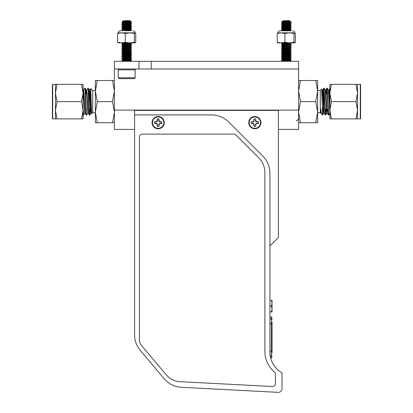 <?xml version="1.0" encoding="UTF-8"?>
<svg xmlns="http://www.w3.org/2000/svg" width="413" height="413" viewBox="0 0 413 413"><rect width="100%" height="100%" fill="white"/><g stroke="black" fill="none" stroke-linecap="round" stroke-linejoin="round"><path stroke-width="0.62" d="M281.759 389.98A4.125 4.125 90 0 0 282.002 388.034M134.581 114.917L134.581 334.804A24.171 24.171 90 0 0 140.275 350.389L164.183 378.726A24.171 24.171 90 0 0 181.39 387.28L278.125 392.35A3.686 3.686 90 0 0 282.002 388.669L282.002 372.898A24.171 24.171 -90 0 1 269.921 351.964L269.921 173.274A24.171 24.171 90 0 0 262.838 156.181L228.657 121.995A24.171 24.171 90 0 0 211.564 114.917L134.581 114.917L134.581 110.374L278.403 110.374L278.403 237.46L269.921 245.941M158.158 116.543A6.107 6.107 -90 0 1 163.45 125.707A6.107 6.107 -90 0 1 152.867 125.707A6.107 6.107 -90 0 1 158.158 116.543M254.842 116.543A6.107 6.107 -90 0 1 260.133 125.707A6.107 6.107 -90 0 1 249.55 125.707A6.107 6.107 -90 0 1 254.842 116.543M278.403 129.419L298.594 129.419L298.594 110.085L114.406 110.085L114.406 129.419L134.581 129.419M114.406 110.085L114.406 68.992L298.594 68.992L298.594 110.085M323.766 105.46L323.766 93.947L324.592 93.947M323.229 94.907L323.74 88.196L325.145 114.597L325.743 109.3M326.337 93.947L326.683 88.65L327.065 89.993L328.216 114.597L328.34 115.057L328.536 114.034M329.409 93.947L329.904 88.212L329.904 92.992L331.448 101.624L355.991 101.624L357.534 92.992L357.534 118.892L355.991 118.892L357.534 110.256L355.991 101.624M329.904 110.137L328.985 91.722L328.727 90.189L328.536 91.056M327.602 109.3L327.065 112.672L325.914 91.722L325.656 90.189L325.47 91.056M324.122 113.059L322.842 91.722L322.46 90.576L322.078 95.883M321.051 113.059L320.617 108.815L321.567 113.983L322.594 115.041L321.644 89.193L320.281 90.519L320.281 112.728L320.648 113.09L320.617 108.815M328.381 90.22L327.225 88.222L328.727 115.057L329.915 113.028L328.34 90.189M327.003 112.191L326.843 113.028L326.683 112.672L325.274 90.189M323.931 112.191L323.777 113.028L323.611 112.672L322.46 91.722L322.202 90.189L321.872 92.76M320.865 112.191L320.617 112.997M329.904 91.624L329.791 93.947M327.225 88.222L326.719 93.947M326.131 109.3L325.532 114.597L324.153 88.222L323.611 94.907M323.142 107.365L322.62 115.026L322.61 110.663M357.534 92.992L355.991 84.355L357.534 84.355L357.534 92.992M331.448 84.355L329.904 92.992L329.904 84.355L355.991 84.355M331.448 101.624L329.904 110.256L331.448 118.892L355.991 118.892M331.448 118.892L329.904 118.892L329.904 110.256L329.904 115.057M329.904 92.992L329.904 110.256M360.296 84.355L360.601 84.665L360.601 118.583L360.296 118.892L360.296 84.355L357.534 84.355M360.601 109.605L360.601 93.643M315.738 80.52L317.628 91.072L315.738 101.624L317.628 112.176L315.738 122.728L317.628 122.728L317.628 80.52L300.478 80.52L298.594 91.072L300.478 101.624L298.594 112.176L300.478 122.728L298.594 122.728M298.594 80.52L300.478 80.52M315.738 122.728L300.478 122.728M315.738 101.624L300.478 101.624M88.32 93.947L89.234 93.947L89.234 109.3L88.919 109.3M90.323 107.365L89.771 115.057C89.26 115.883 88.749 87.365 88.237 88.196L88.046 89.218M88.981 93.947L89.425 90.22L88.268 88.217L87.855 88.196C88.367 87.365 88.878 115.883 89.389 115.057L89.58 114.034M85.909 93.947L86.317 90.189L86.704 93.539L87.886 113.033L86.704 115.057C86.193 115.883 85.677 87.365 85.166 88.196L84.975 89.218M86.353 90.22L85.197 88.217L84.784 88.196C85.295 87.365 85.806 115.883 86.317 115.057L86.508 114.034M83.25 90.189L84.82 113.033L83.632 115.057L83.096 107.7M84.82 113.033L84.975 112.191M87.886 113.033L88.046 112.191M89.425 90.22L90.54 109.708L90.922 113.059L91.113 112.191M83.441 91.056L83.632 90.189L84.015 93.539L85.166 113.059L84.784 113.059M86.296 93.947L86.704 90.189L87.086 93.539L88.237 113.059L87.855 113.059M89.58 91.056L89.771 90.189L90.158 93.539L90.922 109.708L91.273 113.033L91.526 111.954M83.096 114.391L83.25 115.057L83.441 114.034M83.596 90.22L84.784 88.196M85.135 113.033L86.291 115.031L86.704 115.057M86.668 90.22L87.855 88.196M88.201 113.033L89.358 115.031L89.771 115.057M90.375 95.883L90.726 88.552L91.681 113.72L92.718 112.728L92.718 90.519L90.736 88.542M90.39 95.46L90.39 95.883M83.658 93.947L84.04 93.947M85.254 93.947L85.636 93.947M86.725 93.947L87.107 93.947M89.9 95.883L91.072 95.883M95.372 112.728L92.718 112.728M55.466 118.892L55.466 110.256L57.009 118.892L52.704 118.892L52.704 84.355L57.009 84.355L55.466 92.992L55.466 84.355M55.466 92.992L57.009 101.624L55.466 110.256L55.466 92.992M81.552 84.355L83.096 84.355L83.096 118.892L81.552 118.892L83.096 110.256L81.552 101.624L83.096 92.992L81.552 84.355L57.009 84.355M81.552 101.624L57.009 101.624M81.552 118.892L57.009 118.892M52.704 118.892L52.399 118.583L52.399 84.665L52.704 84.355M83.096 92.992L83.096 88.196M97.261 101.624L95.372 91.072L97.261 80.52L95.372 80.52L95.372 112.176L97.261 122.728L95.372 122.728L95.372 112.176L97.261 101.624L112.522 101.624L114.406 91.072L112.522 80.52L114.406 80.52M114.406 122.728L112.522 122.728L114.406 112.176L112.522 101.624M97.261 122.728L112.522 122.728M97.261 80.52L112.522 80.52M272.074 321.81L272.074 352.909M272.028 302.605L272.028 311.918L271.511 311.918L272.028 309.043L271.511 306.162L272.028 303.287L271.511 300.411L269.921 300.411M271.511 306.162L269.921 306.162M271.511 311.918L269.921 311.918M271.511 300.411L272.028 300.411L272.028 303.287M272.028 309.043L272.028 309.724M157.415 118.98A3.748 3.748 -90 0 1 158.902 118.98L158.773 120.446L159.186 121.628L160.363 122.036L161.829 121.907A3.748 3.748 -90 0 1 161.829 123.399L160.363 123.27L159.186 123.678L158.773 124.86L158.902 126.326A3.748 3.748 -90 0 1 157.415 126.326L157.539 124.86L157.131 123.678L155.954 123.27L154.483 123.399A3.748 3.748 -90 0 1 154.483 121.907L155.954 122.036L157.131 121.628L157.539 120.446L157.399 118.944L156.966 121.463L154.447 121.897A3.789 3.789 90 0 0 154.447 123.41L156.966 123.843L157.399 126.363A3.789 3.789 90 0 0 158.917 126.363L159.346 123.843L161.87 123.41A3.789 3.789 90 0 0 161.87 121.897L159.346 121.463L158.917 118.944A3.789 3.789 90 0 0 157.399 118.944M163.837 122.651A5.679 5.679 -90 0 1 158.158 128.335A5.679 5.679 -90 0 1 152.48 122.651A5.679 5.679 -90 0 1 158.158 116.972A5.679 5.679 -90 0 1 163.837 122.651M254.098 118.98A3.748 3.748 -89.9 0 1 255.585 118.98L255.461 120.446L255.869 121.628L257.051 122.036L258.517 121.907A3.748 3.748 -89.9 0 1 258.517 123.399L257.051 123.27L255.869 123.678L255.461 124.86L255.585 126.326A3.748 3.748 -89.9 0 1 254.098 126.326L254.227 124.86L253.814 123.678L252.637 123.27L251.171 123.399A3.748 3.748 -89.9 0 1 251.171 121.907L252.637 122.036L253.814 121.628L254.227 120.446L254.088 118.944L253.654 121.463L251.135 121.897A3.789 3.789 90.1 0 0 251.135 123.41L253.654 123.843L254.088 126.363A3.789 3.789 90.1 0 0 255.601 126.363L256.034 123.843L258.553 123.41A3.789 3.789 90.1 0 0 258.553 121.897L256.034 121.463L255.601 118.944A3.789 3.789 90.1 0 0 254.088 118.944M260.526 122.651A5.679 5.679 -89.9 0 1 254.842 128.335A5.679 5.679 -89.9 0 1 249.163 122.651A5.679 5.679 -89.9 0 1 254.842 116.972A5.679 5.679 -89.9 0 1 260.526 122.651M114.406 61.32L114.406 68.992L114.406 61.32L138.964 61.32L138.964 68.992M298.594 68.992L298.594 61.32L138.964 61.32M285.961 21.796L281.867 21.595L283.194 20.65L289.358 20.65M290.566 21.848L291.15 22.199L289.936 22.978C291.335 23.257 283.638 23.541 282.693 23.825L286.312 24.31M291.005 21.92C292.817 22.204 282.853 22.483 281.625 22.767L281.501 23.071L282.864 23.784M281.625 22.767C279.813 23.045 289.776 23.329 291.005 23.613L291.129 23.918L289.936 24.666C291.335 24.95 283.638 25.234 282.693 25.513L287.923 25.916M291.005 23.613C292.817 23.892 282.853 24.176 281.625 24.455L281.501 24.765L282.606 25.405M281.625 24.455C279.813 24.739 289.776 25.023 291.005 25.301L291.129 25.611L289.936 26.36C291.335 26.644 283.638 26.922 282.693 27.206L282.58 27.273M291.005 25.301C292.817 25.585 282.853 25.864 281.625 26.148L281.501 26.453L282.864 27.165M281.625 26.148C279.813 26.432 289.776 26.711 291.005 26.995L291.129 27.299L289.936 28.053C291.335 28.337 283.638 28.616 282.693 28.9L282.864 28.858M291.005 26.995C292.817 27.279 282.853 27.557 281.625 27.841L281.501 28.146L282.606 28.786M281.625 27.841C279.813 28.125 289.776 28.404 291.005 28.688L291.129 28.993L289.936 29.746C291.335 30.025 283.638 30.309 282.693 30.593L282.58 30.66M291.005 28.688C292.817 28.972 282.853 29.251 281.625 29.535L281.501 29.839L282.864 30.552M281.625 29.535C279.813 29.813 289.776 30.097 291.005 30.381L287.262 30.815M283.241 42.9L281.847 43.241M286.312 43.556L287.938 43.649M290.778 44.083L291.005 44.124C292.817 44.408 282.853 44.692 281.625 44.971L281.625 44.759C282.853 44.48 292.817 44.196 291.005 43.917L291.129 44.222L289.936 44.971C291.335 45.254 283.638 45.538 282.693 45.817L281.501 45.069L286.312 45.461M281.48 44.831L287.938 45.342M290.778 45.776L291.005 45.817C292.817 46.101 282.853 46.38 281.625 46.664L281.625 46.452C282.853 46.168 292.817 45.889 291.005 45.606L291.129 45.915L289.936 46.664C291.335 46.948 283.638 47.227 282.693 47.51L286.312 47.996M281.48 46.519L287.938 47.036M290.778 47.469L291.005 47.51C292.817 47.794 282.853 48.073 281.625 48.357L281.625 48.145C282.853 47.862 292.817 47.583 291.005 47.299L291.129 47.603L289.936 48.357C291.335 48.641 283.638 48.92 282.693 49.204L286.312 49.689M281.625 48.145C279.813 48.429 289.776 48.708 291.005 48.992L291.129 49.297L289.936 49.839C291.335 50.118 283.638 50.401 282.693 50.685L287.923 51.295M291.005 48.992C292.817 49.271 282.853 49.555 281.625 49.839L287.938 50.417M290.778 50.851L291.005 50.892C292.817 51.176 282.853 51.46 281.625 51.739L281.625 51.527C282.853 51.248 292.817 50.964 291.005 50.685L291.129 50.99L289.936 51.527C291.335 51.811 283.638 52.095 282.693 52.374L282.864 52.544M281.48 51.599L287.938 52.11M281.625 51.739C279.813 52.023 289.776 52.306 291.005 52.585C292.817 52.869 282.853 53.148 281.625 53.432L281.625 53.22C282.853 52.936 292.817 52.657 291.005 52.374L291.129 52.683L289.936 53.22C291.335 53.504 283.638 53.783 282.693 54.067L282.864 54.237M281.625 53.22C279.813 53.504 289.776 53.783 291.005 54.067L291.129 54.371L289.936 54.914C291.335 55.197 283.638 55.476 282.693 55.76L282.864 55.931M291.005 54.067C292.817 54.351 282.853 54.63 281.625 54.914L281.666 55.265L286.312 55.61M281.625 54.914C279.813 55.197 289.776 55.476 291.005 55.76L291.129 56.065L289.936 56.818C291.335 57.097 283.638 57.381 282.693 57.66L282.58 57.732M291.005 55.76C292.817 56.039 282.853 56.323 281.625 56.607L281.501 56.911L282.864 57.619M281.625 56.607C279.813 56.886 289.776 57.17 291.005 57.453L291.129 57.758L289.936 58.295C291.335 58.579 283.638 58.863 282.693 59.142L282.864 59.312M291.005 57.453C292.817 57.732 282.853 58.016 281.625 58.295L281.501 58.605L282.606 59.245M281.625 58.295C279.813 58.579 289.776 58.863 291.005 59.142L291.129 59.446L289.936 60.2C291.335 60.484 283.638 60.763 282.693 61.047L282.58 61.114M291.005 59.142C292.817 59.426 282.853 59.704 281.625 59.988L281.501 60.293L282.864 61.005M281.625 59.988C279.813 60.272 289.776 60.551 291.005 60.835L286.374 61.32M289.766 58.465L289.936 58.507C291.335 58.791 283.638 59.074 282.693 59.353L282.58 59.426M284.691 59.725L289.936 60.2M284.691 58.032L286.312 58.15M289.766 55.084L289.936 55.125C291.335 55.409 283.638 55.688 282.693 55.972L282.58 56.039M284.691 56.344L286.312 56.457M289.766 53.391L289.936 53.432C291.335 53.716 283.638 53.995 282.693 54.279L282.58 54.134M284.691 54.65L286.312 54.764M289.766 51.697L289.936 51.739C291.335 52.023 283.638 52.306 282.693 52.585L286.312 53.076M289.766 50.009L289.936 50.05C291.335 50.329 283.638 50.613 282.693 50.892L286.312 51.382M282.693 45.817C281.289 46.101 288.992 46.38 289.936 46.664M286.013 42.9L289.936 43.282C291.335 43.561 283.638 43.845 282.693 44.124L281.48 43.138M282.693 44.124C281.289 44.408 288.992 44.692 289.936 44.971M289.936 43.282L290.489 42.9M284.691 29.271L289.936 29.746M284.691 27.578L286.312 27.692M284.691 25.885L286.312 26.004M289.508 21.202L289.936 21.285C291.335 21.569 283.638 21.848 282.693 22.132L287.923 22.529M282.693 22.132C281.289 22.41 288.992 22.694 289.936 22.978M281.867 21.579L289.957 21.078C291.237 21.357 283.623 21.641 282.693 21.92L282.58 21.987M282.606 23.711L282.693 23.613C283.638 23.329 291.335 23.045 289.936 22.767L290.05 22.834M286.312 24.099L287.923 24.222M282.58 25.374L282.693 25.301C283.638 25.023 291.335 24.739 289.936 24.455L290.05 24.527M282.606 27.098L282.693 26.995C283.638 26.711 291.335 26.432 289.936 26.148L290.05 26.215M286.312 27.48L290.05 27.908M289.936 27.841C291.335 28.125 283.638 28.404 282.693 28.688L282.58 28.755M286.312 29.173L290.05 29.602M289.936 29.535C291.335 29.813 283.638 30.097 282.693 30.381L282.606 30.479M288.687 42.9L290.05 43.138M289.936 43.071C291.335 43.35 283.638 43.633 282.693 43.917L282.58 43.984M282.693 43.917C281.289 44.196 288.992 44.48 289.936 44.759L290.05 44.831M289.936 44.759C291.335 45.043 283.638 45.327 282.693 45.606L282.58 45.678M282.693 45.606C281.289 45.889 288.992 46.168 289.936 46.452L290.05 46.519M289.936 46.452C291.335 46.736 283.638 47.015 282.693 47.299L287.923 47.908M287.923 49.601L282.693 48.992C283.638 48.708 291.335 48.429 289.936 48.145L290.05 48.213M286.312 52.864L287.923 52.988M286.312 54.552L287.923 54.676M286.312 56.245L287.923 56.369M282.606 57.552L282.693 57.453C283.638 57.17 291.335 56.886 289.936 56.607L290.05 56.674M286.312 57.939L287.923 58.063M286.312 59.632L287.923 59.756M282.606 60.938L282.693 60.835C283.638 60.551 291.335 60.272 289.936 59.988L290.05 60.055M290.778 55.931L291.005 55.972C292.817 56.251 282.853 56.535 281.625 56.818C279.813 57.097 289.776 57.381 291.005 57.66C292.817 57.944 282.853 58.228 281.625 58.507C279.813 58.791 289.776 59.074 291.005 59.353C292.817 59.637 282.853 59.916 281.625 60.2C279.813 60.484 289.776 60.763 291.005 61.047L289.802 61.32M281.625 53.432C279.813 53.716 289.776 53.995 291.005 54.279C292.817 54.562 282.853 54.841 281.625 55.125L281.48 55.192M281.48 53.499L282.606 54.17M281.48 51.811L282.606 52.477M290.778 49.162L291.005 49.204C292.817 49.483 282.853 49.767 281.625 50.05L286.312 50.536M281.48 48.424L286.312 48.842M281.48 46.731L286.312 47.149M286.699 42.9L281.48 43.35M284.707 43.68L286.312 43.768M287.655 21.848L291.005 22.132C292.817 22.41 282.853 22.694 281.625 22.978C279.813 23.257 289.776 23.541 291.005 23.825C292.817 24.104 282.853 24.388 281.625 24.666C279.813 24.95 289.776 25.234 291.005 25.513C292.817 25.797 282.853 26.076 281.625 26.36C279.813 26.644 289.776 26.922 291.005 27.206C292.817 27.49 282.853 27.769 281.625 28.053C279.813 28.337 289.776 28.616 291.005 28.9C292.817 29.178 282.853 29.462 281.625 29.746C279.813 30.025 289.776 30.309 291.005 30.593L290.324 30.815M135.144 77.814L134.302 78.661L119.073 78.661L118.226 77.814L135.144 77.814L135.144 69.838L118.226 69.838L118.226 77.814M123.766 20.65L129.806 20.65L130.42 21.078L130.183 21.285C128.696 21.569 121.272 21.848 123.193 22.132C124.674 22.41 132.103 22.694 130.183 22.978C128.696 23.257 121.272 23.541 123.193 23.825L126.688 24.15M130.394 21.156L131.21 21.92C129.29 22.204 119.677 22.483 122.165 22.767C124.086 23.045 133.693 23.329 131.21 23.613C129.29 23.892 119.677 24.176 122.165 24.455C124.086 24.739 133.693 25.023 131.21 25.301C129.29 25.585 119.677 25.864 122.165 26.148C124.086 26.432 133.693 26.711 131.21 26.995C129.29 27.279 119.677 27.557 122.165 27.841C124.086 28.125 133.693 28.404 131.21 28.688C129.29 28.972 119.677 29.251 122.165 29.535C124.086 29.813 133.693 30.097 131.21 30.381L124.762 30.815M131.489 21.848L122.377 21.502L130.147 21.078C128.582 21.357 121.288 21.641 123.193 21.92L121.871 22.643L122.165 22.767M130.42 22.684L131.52 23.51L131.21 23.613M130.42 22.663L130.183 22.767C128.696 23.045 121.272 23.329 123.193 23.613L121.871 24.336L122.165 24.455M130.131 24.465L131.499 25.178L131.21 25.301M130.394 24.537L130.183 24.455C128.696 24.739 121.272 25.023 123.193 25.301L121.871 26.024L122.165 26.148M130.131 26.158L131.499 26.871L131.21 26.995M130.42 26.05L130.183 26.148C128.696 26.432 121.272 26.711 123.193 26.995L121.871 27.717L122.165 27.841M130.131 27.852L131.499 28.564L131.21 28.688M130.394 27.924L130.183 28.053C128.696 28.337 121.272 28.616 123.193 28.9L121.871 29.411L122.165 29.535M130.131 29.545L131.499 30.257L131.21 30.381M126.688 43.396L131.21 43.917C129.29 44.196 119.677 44.48 122.165 44.759L122.227 44.769M130.281 42.9L130.183 43.071C128.696 43.35 121.272 43.633 123.193 43.917L121.871 44.64L122.165 44.759M126.688 45.089L128.273 45.177M123.193 43.917C124.674 44.196 132.103 44.48 130.183 44.759L131.499 45.482L131.21 45.606C129.29 45.889 119.677 46.168 122.165 46.452L122.227 46.462M130.183 44.759C128.696 45.043 121.272 45.327 123.193 45.606L121.871 46.328L122.165 46.452M126.688 46.783L128.273 46.87M123.193 45.606C124.674 45.889 132.103 46.168 130.183 46.452L131.499 47.175L131.21 47.299C129.29 47.583 119.677 47.862 122.165 48.145L128.273 48.564M130.183 46.452C128.696 46.736 121.272 47.015 123.193 47.299L121.871 48.022L122.165 48.145M123.193 47.299C124.674 47.583 132.103 47.862 130.183 48.145L131.499 48.868L131.21 48.992C129.29 49.271 119.677 49.555 122.165 49.839L122.227 49.849M130.183 48.145C128.696 48.429 121.272 48.708 123.193 48.992L121.871 49.715L122.165 49.839M126.688 50.164L128.273 50.252M130.131 49.849L131.499 50.562L131.21 50.685C129.29 50.964 119.677 51.248 122.165 51.527C124.086 51.811 133.693 52.095 131.21 52.374C129.29 52.657 119.677 52.936 122.165 53.22C124.086 53.504 133.693 53.783 131.21 54.067C129.29 54.351 119.677 54.63 122.165 54.914C124.086 55.197 133.693 55.476 131.21 55.76C129.29 56.039 119.677 56.323 122.165 56.607C124.086 56.886 133.693 57.17 131.21 57.453C129.29 57.732 119.677 58.016 122.165 58.295C124.086 58.579 133.693 58.863 131.21 59.142C129.29 59.426 119.677 59.704 122.165 59.988C124.086 60.272 133.693 60.551 131.21 60.835L123.977 61.32M122.95 57.546L121.85 56.715L122.976 55.843L121.85 55.027L122.976 54.149L121.85 53.334L122.976 52.456L121.85 51.64L122.165 51.527M130.394 49.921L130.183 49.839C128.696 50.118 121.272 50.401 123.193 50.685C124.674 50.964 132.103 51.248 130.183 51.527L131.499 52.25L131.21 52.374M121.85 53.122L122.165 53.22M130.131 53.231L131.499 53.943L131.21 54.067M121.85 54.815L122.165 54.914M130.131 54.924L131.499 55.636L131.21 55.76M121.85 56.504L122.165 56.607M130.131 56.617L131.499 57.33L131.21 57.453M130.394 56.689L130.183 56.818C128.696 57.097 121.272 57.381 123.193 57.66L122.165 58.295M125.098 57.866L130.374 58.367L131.499 59.018L131.21 59.142M130.394 58.378L130.183 58.507C128.696 58.791 121.272 59.074 123.193 59.353L121.871 59.864L122.165 59.988M125.098 59.56L130.374 60.061L131.499 60.711L131.21 60.835M125.098 61.253L125.95 61.32M130.394 60.071L130.183 60.2C128.696 60.484 121.272 60.763 123.193 61.047L121.871 61.558M125.098 56.173L126.688 56.297M130.394 54.996L130.183 55.125C128.696 55.409 121.272 55.688 123.193 55.972L122.95 55.869M125.098 54.485L126.688 54.604M130.394 53.303L130.183 53.432C128.696 53.716 121.272 53.995 123.193 54.279L122.95 54.18M130.42 49.947L130.183 50.05C128.696 50.329 121.272 50.613 123.193 50.892C124.674 51.176 132.103 51.46 130.183 51.739C128.696 52.023 121.272 52.306 123.193 52.585L126.688 52.916M121.871 51.408L123.193 50.892M128.567 42.9L130.183 43.282C128.696 43.561 121.272 43.845 123.193 44.124C124.674 44.408 132.103 44.692 130.183 44.971C128.696 45.254 121.272 45.538 123.193 45.817C124.674 46.101 132.103 46.38 130.183 46.664C128.696 46.948 121.272 47.227 123.193 47.51C124.674 47.794 132.103 48.073 130.183 48.357C128.696 48.641 121.272 48.92 123.193 49.204L126.688 49.529M130.394 29.617L130.183 29.746C128.696 30.025 121.272 30.309 123.193 30.593L122.367 30.815M125.098 29.101L126.688 29.225M125.098 27.413L126.688 27.532M130.394 26.231L130.183 26.36C128.696 26.644 121.272 26.922 123.193 27.206L122.95 27.108M125.098 25.72L126.688 25.843M130.42 24.568L130.183 24.666C128.696 24.95 121.272 25.234 123.193 25.513L122.95 25.415M123.193 21.92L128.293 22.364M123.193 23.613L128.293 24.057M123.193 25.301L128.293 25.745M126.688 27.325L128.293 27.439M130.42 27.955L130.183 27.841C128.696 28.125 121.272 28.404 123.193 28.688L123.239 28.698M126.688 29.013L128.293 29.132M130.42 29.643L130.183 29.535C128.696 29.813 121.272 30.097 123.193 30.381L123.239 30.386M126.688 30.707L128.175 30.815M123.193 48.992L128.293 49.436M130.183 51.527C128.696 51.811 121.272 52.095 123.193 52.374C124.674 52.657 132.103 52.936 130.183 53.22C128.696 53.504 121.272 53.783 123.193 54.067L128.293 54.511M130.42 55.027L130.183 54.914C128.696 55.197 121.272 55.476 123.193 55.76L123.239 55.77M126.688 56.085L128.293 56.204M130.42 56.504L130.183 56.607C128.696 56.886 121.272 57.17 123.193 57.453L123.239 57.459M126.688 57.779L128.293 57.897M130.42 58.409L130.183 58.295C128.696 58.579 121.272 58.863 123.193 59.142L123.239 59.152M126.688 59.472L128.293 59.586M130.42 59.89L130.183 59.988C128.696 60.272 121.272 60.551 123.193 60.835L123.239 60.845M126.688 61.16L128.293 61.279M131.143 52.384L131.52 52.487L131.21 52.585C129.29 52.869 119.677 53.148 122.165 53.432C124.086 53.716 133.693 53.995 131.21 54.279C129.29 54.562 119.677 54.841 122.165 55.125C124.086 55.409 133.693 55.688 131.21 55.972C129.29 56.251 119.677 56.535 122.165 56.818C124.086 57.097 133.693 57.381 131.21 57.66C129.29 57.944 119.677 58.228 122.165 58.507C124.086 58.791 133.693 59.074 131.21 59.353C129.29 59.637 119.677 59.916 122.165 60.2C124.086 60.484 133.693 60.763 131.21 61.047L127.638 61.32M131.52 60.737L131.21 61.047M121.85 59.89L122.165 60.2M131.52 59.044L131.21 59.353M121.85 58.197L122.165 58.507M131.52 57.35L131.21 57.66M121.876 56.741L122.165 56.818M131.52 55.657L131.21 55.972M121.876 55.053L122.165 55.125M131.52 53.969L131.21 54.279M121.876 53.36L122.165 53.432M131.143 50.691L131.52 50.794L131.21 50.892C129.29 51.176 119.677 51.46 122.165 51.739L126.688 52.069M121.876 51.666L122.165 51.739M131.143 49.002L131.52 49.101L131.21 49.204C129.29 49.483 119.677 49.767 122.165 50.05L126.688 50.376M121.85 49.736L122.165 50.05M131.143 47.309L131.52 47.412L131.21 47.51C129.29 47.794 119.677 48.073 122.165 48.357L126.688 48.682M121.85 48.047L122.165 48.357M131.143 45.616L131.52 45.719L131.21 45.817C129.29 46.101 119.677 46.38 122.165 46.664L126.688 46.994M121.85 46.354L122.165 46.664M125.077 45.203L126.688 45.301M131.143 43.923L131.52 44.026L131.21 44.124C129.29 44.408 119.677 44.692 122.165 44.971L121.85 44.661M125.077 43.515L126.688 43.608M124.256 42.9L122.165 43.282M131.143 25.312L131.52 25.415L131.21 25.513C129.29 25.797 119.677 26.076 122.165 26.36C124.086 26.644 133.693 26.922 131.21 27.206C129.29 27.49 119.677 27.769 122.165 28.053C124.086 28.337 133.693 28.616 131.21 28.9C129.29 29.178 119.677 29.462 122.165 29.746C124.086 30.025 133.693 30.309 131.21 30.593L128.438 30.815M131.52 30.278L131.21 30.593M121.85 29.431L122.165 29.746M131.52 28.585L131.21 28.9M121.85 27.743L122.165 28.053M131.52 26.897L131.21 27.206M121.85 26.05L122.165 26.36M131.143 23.624L131.52 23.722L131.21 23.825C129.29 24.104 119.677 24.388 122.165 24.666L126.688 24.997M121.85 24.357L122.165 24.666M131.143 21.93L131.52 22.028L131.21 22.132C129.29 22.41 119.677 22.694 122.165 22.978L126.688 23.304M121.85 22.663L122.165 22.978M130.147 21.078L130.42 21.187M135.061 32.828L129.847 32.828L125.315 33.438L121.468 32.828L117.622 33.438L117.622 42.291L121.468 42.9L125.315 42.291L129.847 42.9L134.375 42.291L135.144 42.9L135.748 42.291L135.748 33.438L135.061 32.828L134.375 33.438L129.847 32.828L118.226 32.828L117.622 33.438M134.375 33.438L134.375 42.291M121.964 30.815L120.24 30.815C119.016 30.934 118.345 31.605 118.226 32.828L118.309 32.828M118.309 42.9L117.622 42.291M125.315 33.438L125.315 42.291M120.24 30.815L121.598 30.815M135.061 42.9L118.226 42.9M294.686 32.828L289.451 32.828L284.913 33.438L281.077 32.828L277.242 33.438L277.242 42.291L281.077 42.9L284.913 42.291L289.451 42.9L293.989 42.291L294.774 42.9L295.388 42.291L295.388 33.438L294.686 32.828L293.989 33.438L289.451 32.828L277.856 32.828L277.242 33.438M293.989 33.438L293.989 42.291M291.402 30.815L279.869 30.815C278.646 30.934 277.975 31.605 277.856 32.828L277.939 32.828M277.939 42.9L277.242 42.291M284.913 33.438L284.913 42.291M279.869 30.815L281.222 30.815M294.686 42.9L277.856 42.9M134.581 247.304L134.581 139.862M278.403 136.244L278.408 220.666M233.737 134.086L142.495 134.086A3.072 3.072 -90 0 0 139.424 137.157L139.424 341.112A3.072 3.072 -90 0 0 139.728 342.439A19.261 19.261 -90 0 0 142.366 346.517L166.269 374.854A19.261 19.261 -90 0 0 179.985 381.669L272.193 386.501A3.072 3.072 -90 0 0 275.425 383.44L275.425 374.379A3.072 3.072 -90 0 0 274.366 372.061A27.547 27.547 -90 0 1 264.878 351.262L264.878 172.567A20.795 20.795 -90 0 0 258.786 157.864L235.911 134.989A3.072 3.072 -90 0 0 233.737 134.086M272.074 356.966A0.723 0.718 180 0 1 271.351 357.684L271.351 355.81L270.226 355.81M271.351 357.684L270.608 357.684M272.074 355.092A0.723 0.718 180 0 1 271.351 355.81L271.351 351.029L272.074 351.029M269.921 351.029L271.351 351.029L271.351 317.029A0.723 0.718 -0 0 1 272.074 317.747M269.921 318.908L271.351 318.908A0.723 0.718 -0 0 1 272.074 319.621M269.921 323.684L272.074 323.684M271.351 317.029L269.921 317.029M151.246 61.32L151.246 68.992M323.704 88.222L322.548 90.22M325.243 115.026L324.086 113.028M326.776 88.222L325.62 90.22M328.309 115.026L327.153 113.028M329.848 88.222L328.691 90.22M321.015 113.028L321.567 113.983M320.669 113.059L321.035 113.059M323.74 113.059L324.102 113.059M326.807 113.059L327.189 113.059M322.202 90.189L322.589 90.189M325.289 90.189L325.656 90.189M328.361 90.189L328.727 90.189M326.843 113.028L325.687 115.026M325.31 90.22L324.153 88.222M323.777 113.028L322.62 115.026M322.243 90.22L321.644 89.193M327.189 88.196L326.807 88.196M324.122 88.196L323.74 88.196M328.727 115.057L328.34 115.057M325.656 115.057L325.274 115.057M329.135 93.947L328.753 93.947M327.664 93.947L327.282 93.947M326.063 93.947L325.681 93.947M329.853 109.3L329.471 109.3M328.258 109.3L327.87 109.3M326.781 109.3L324.804 109.3M323.766 95.883L322.718 95.883M323.611 107.365L322.248 107.365M317.628 112.728L320.281 112.728M317.628 90.519L320.281 90.519M296.198 120.782L297.53 120.374L298.594 118.386M357.534 118.892L360.296 118.892M89.802 115.031L90.958 113.033M83.096 89.895L83.281 90.22M95.563 90.22L95.372 89.895M89.771 90.189L89.404 90.189M86.704 90.189L86.338 90.189M83.632 90.189L83.266 90.189M91.309 113.059L90.922 113.059M89.74 90.22L90.7 88.552M91.273 113.033L91.676 113.725M83.25 115.057L83.632 115.057M84.376 109.3L84.763 109.3M85.852 109.3L86.234 109.3M87.448 109.3L87.83 109.3M90.416 107.365L90.798 107.365M95.372 90.519L92.718 90.519M270.618 357.741L271.351 357.741L272.074 357.018M269.921 316.977L271.351 316.977L272.074 317.7M291.124 21.961L290.019 21.316M281.506 22.808L282.611 22.163M291.124 23.655L290.019 23.009M281.506 24.496L282.611 23.856M291.124 25.343L290.019 24.703M281.506 26.189L282.611 25.549M291.124 27.036L290.019 26.396M281.506 27.883L282.611 27.237M291.124 28.729L290.019 28.084M281.506 29.576L282.611 28.931M291.124 30.423L290.019 29.777M282.28 30.815L282.611 30.624M281.506 43.112L281.867 42.9M291.124 43.954L290.019 43.313M281.506 44.8L282.611 44.16M291.124 45.647L290.019 45.007M281.506 46.493L282.611 45.853M291.124 47.34L290.019 46.695M281.506 48.187L282.611 47.541M291.124 49.033L290.019 48.388M281.506 49.88L282.611 49.235M291.124 50.722L290.019 50.081M281.506 51.568L282.611 50.928M291.124 52.415L290.019 51.775M281.506 53.262L282.611 52.621M291.124 54.108L290.019 53.463M281.506 54.955L282.611 54.309M291.124 55.801L290.019 55.156M281.506 56.648L282.611 56.003M291.124 57.49L290.019 56.849M281.506 58.336L282.611 57.696M291.124 59.183L290.019 58.543M281.506 60.03L282.611 59.389M291.124 60.876L290.019 60.231M282.198 61.32L282.611 61.078M282.606 22.018L281.867 21.595M282.606 47.402L281.501 46.757M282.606 49.09L281.501 48.45M282.606 50.784L281.501 50.143M282.606 55.858L281.501 55.218M290.819 61.32L291.129 61.139M289.436 20.65L290.096 21.115M131.499 43.793L130.394 43.153M122.981 21.853L122.377 21.502M130.389 22.7L131.499 22.059M122.981 23.546L121.876 22.901M130.389 24.393L131.499 23.747M122.981 25.239L121.876 24.594M130.389 26.081L131.499 25.441M122.981 26.928L121.876 26.287M130.389 27.774L131.499 27.134M122.981 28.621L121.876 27.981M130.389 29.468L131.499 28.827M122.981 30.314L121.876 29.669M130.988 30.815L131.499 30.516M122.981 43.85L121.876 43.205M130.389 44.697L131.499 44.052M122.981 45.544L121.876 44.898M130.389 46.385L131.499 45.745M122.981 47.232L121.876 46.592M130.389 48.078L131.499 47.438M122.981 48.925L121.876 48.285M130.389 49.772L131.499 49.126M122.981 50.618L121.876 49.973M130.389 51.465L131.499 50.82M130.389 53.153L131.499 52.513M130.389 54.846L131.499 54.206M130.389 56.54L131.499 55.894M130.389 58.233L131.499 57.588M122.981 59.08L121.876 58.434M130.389 59.921L131.499 59.281M122.981 60.768L121.876 60.128M130.9 61.32L131.499 60.974M131.52 22.028L131.277 21.683M123.564 20.65L122.372 21.486M119.073 68.992L118.226 69.838M134.302 68.992L135.144 69.838M135.144 32.828C135.485 32.111 134.808 31.44 133.131 30.815M294.774 32.828C294.753 31.708 294.082 31.037 292.76 30.815"/></g></svg>
